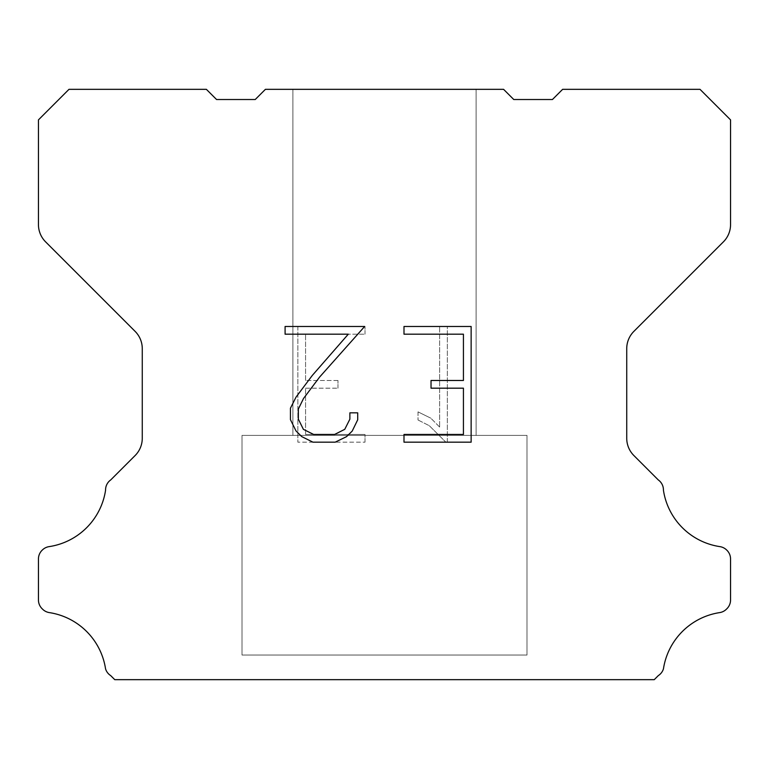 <?xml version="1.0" encoding="UTF-8"?>
<svg xmlns="http://www.w3.org/2000/svg" width="769" height="769" viewBox="0 0 769 769"><rect width="100%" height="100%" fill="white"/><g stroke="black" fill="none" stroke-linecap="round" stroke-linejoin="round"><path stroke-width="0.58" stroke-dasharray="3.85 2.88" d="M476.098 89.339L292.902 89.339L292.902 435.389L476.098 435.389L292.902 435.389L476.098 435.389L476.098 89.339L292.902 89.339L292.902 435.389L476.098 435.389L292.902 435.389L476.098 435.389L476.098 89.339L292.902 89.339L292.902 435.389L476.098 435.389L292.902 435.389L476.098 435.389L476.098 89.339L292.902 89.339L292.902 435.389L476.098 435.389L292.902 435.389L476.098 435.389L476.098 89.339L292.902 89.339L292.902 435.389L476.098 435.389L292.902 435.389L476.098 435.389L476.098 89.339L292.902 89.339L292.902 435.389L476.098 435.389L292.902 435.389L476.098 435.389L476.098 89.339L292.902 89.339L292.902 435.389L476.098 435.389L292.902 435.389L476.098 435.389L476.098 89.339L292.902 89.339L292.902 435.389L476.098 435.389L292.902 435.389L476.098 435.389L476.098 89.339L292.902 89.339L292.902 435.389L476.098 435.389L292.902 435.389L476.098 435.389L476.098 89.339L292.902 89.339L292.902 435.389L476.098 435.389L292.902 435.389L476.098 435.389L476.098 89.339L292.902 89.339L292.902 435.389L476.098 435.389L292.902 435.389L476.098 435.389L476.098 89.339L292.902 89.339L292.902 435.389L476.098 435.389L292.902 435.389L476.098 435.389L476.098 89.339L292.902 89.339L292.902 435.389L476.098 435.389L292.902 435.389L476.098 435.389L476.098 89.339L292.902 89.339L292.902 435.389L476.098 435.389L292.902 435.389L476.098 435.389L476.098 89.339L292.902 89.339L292.902 435.389L476.098 435.389L292.902 435.389L476.098 435.389L476.098 89.339L292.902 89.339L292.902 435.389L476.098 435.389L292.902 435.389L476.098 435.389L476.098 89.339L292.902 89.339L292.902 435.389L476.098 435.389L292.902 435.389L476.098 435.389L476.098 89.339L292.902 89.339L292.902 435.389L476.098 435.389L292.902 435.389L476.098 435.389L476.098 89.339L292.902 89.339L292.902 435.389L476.098 435.389L476.098 89.339L292.902 89.339L292.902 435.389L476.098 435.389L476.098 89.339L292.902 89.339L292.902 435.389L476.098 435.389L476.098 89.339L292.902 89.339L292.902 435.389L476.098 435.389L476.098 89.339L292.902 89.339L292.902 435.389L476.098 435.389L476.098 89.339L292.902 89.339L292.902 435.389L476.098 435.389L476.098 89.339L292.902 89.339L292.902 435.389L476.098 435.389L476.098 89.339L292.902 89.339L292.902 435.389L476.098 435.389L476.098 89.339L292.902 89.339L292.902 435.389L476.098 435.389L476.098 89.339L292.902 89.339L292.902 435.389L476.098 435.389L476.098 89.339L292.902 89.339L292.902 435.389L476.098 435.389L476.098 89.339L292.902 89.339L292.902 435.389L476.098 435.389L476.098 89.339L292.902 89.339L292.902 435.389L476.098 435.389L476.098 89.339L292.902 89.339L292.902 435.389L476.098 435.389L476.098 89.339L292.902 89.339L292.902 435.389L476.098 435.389L476.098 89.339L292.902 89.339L292.902 435.389L476.098 435.389L476.098 89.339L292.902 89.339L292.902 435.389L476.098 435.389L476.098 89.339L292.902 89.339L292.902 435.389L476.098 435.389L476.098 89.339L292.902 89.339L476.098 89.339M242.004 679.46L526.996 679.661L242.004 679.46M526.996 435.389L242.004 435.389L242.004 655.034L526.996 655.034L242.004 655.034L526.996 655.034L526.996 435.389L242.004 435.389L242.004 655.034L526.996 655.034L242.004 655.034L526.996 655.034L526.996 435.389L242.004 435.389L242.004 655.034L526.996 655.034L242.004 655.034L526.996 655.034L526.996 435.389L242.004 435.389L242.004 655.034L526.996 655.034L242.004 655.034L526.996 655.034L526.996 435.389L242.004 435.389L242.004 655.034L526.996 655.034L242.004 655.034L526.996 655.034L526.996 435.389L242.004 435.389L242.004 655.034L526.996 655.034L242.004 655.034L526.996 655.034L526.996 435.389L242.004 435.389L242.004 655.034L526.996 655.034L242.004 655.034L526.996 655.034L526.996 435.389L242.004 435.389L242.004 655.034L526.996 655.034L242.004 655.034L526.996 655.034L526.996 435.389L242.004 435.389L242.004 655.034L526.996 655.034L242.004 655.034L526.996 655.034L526.996 435.389L242.004 435.389L242.004 655.034L526.996 655.034L242.004 655.034L526.996 655.034L526.996 435.389L242.004 435.389L242.004 655.034L526.996 655.034L242.004 655.034L526.996 655.034L526.996 435.389L242.004 435.389L242.004 655.034L526.996 655.034L242.004 655.034L526.996 655.034L526.996 435.389L242.004 435.389L242.004 655.034L526.996 655.034L242.004 655.034L526.996 655.034L526.996 435.389L242.004 435.389L242.004 655.034L526.996 655.034L242.004 655.034L526.996 655.034L526.996 435.389L242.004 435.389L242.004 655.034L526.996 655.034L242.004 655.034L526.996 655.034L526.996 435.389L242.004 435.389L242.004 655.034L526.996 655.034L242.004 655.034L526.996 655.034L526.996 435.389L242.004 435.389L242.004 655.034L526.996 655.034L242.004 655.034L526.996 655.034L526.996 435.389L242.004 435.389L242.004 655.034L526.996 655.034L242.004 655.034L526.996 655.034L526.996 435.389L242.004 435.389L242.004 655.034L526.996 655.034L526.996 435.389L242.004 435.389L242.004 655.034L526.996 655.034L526.996 435.389L242.004 435.389L242.004 655.034L526.996 655.034L526.996 435.389L242.004 435.389L242.004 655.034L526.996 655.034L526.996 435.389L242.004 435.389L242.004 655.034L526.996 655.034L526.996 435.389L242.004 435.389L242.004 655.034L526.996 655.034L526.996 435.389L242.004 435.389L242.004 655.034L526.996 655.034L526.996 435.389L242.004 435.389L242.004 655.034L526.996 655.034L526.996 435.389L242.004 435.389L242.004 655.034L526.996 655.034L526.996 435.389L242.004 435.389L242.004 655.034L526.996 655.034L526.996 435.389L242.004 435.389L242.004 655.034L526.996 655.034L526.996 435.389L242.004 435.389L242.004 655.034L526.996 655.034L526.996 435.389L242.004 435.389L242.004 655.034L526.996 655.034L526.996 435.389L242.004 435.389L242.004 655.034L526.996 655.034L526.996 435.389L242.004 435.389L242.004 655.034L526.996 655.034L526.996 435.389L242.004 435.389L242.004 655.034L526.996 655.034L526.996 435.389L242.004 435.389L242.004 655.034L526.996 655.034L526.996 435.389L242.004 435.389L242.004 655.034L526.996 655.034L526.996 435.389L242.004 435.389L526.996 435.389M463.428 388.182L463.428 434.466L403.994 434.466L403.994 442.175L471.137 442.175L471.137 326.479L403.994 326.479L403.994 334.188L463.428 334.188L463.428 380.472L431.034 380.472L431.034 388.182L463.428 388.182M357.71 419.778L357.71 412.838L349.876 412.838L349.876 419.172L344.752 429.333L334.582 434.466L313.637 434.466L303.399 429.352L298.353 419.172L298.353 409.012L303.544 398.457L319.596 377.079L364.641 326.479L285.088 326.479L285.088 334.188L348.29 334.188L312.358 375.368L296.017 397.14L290.442 408.204L290.442 419.653L296.017 430.948L301.736 436.6L312.964 442.175L335.188 442.175L346.483 436.686L352.212 431.073L357.71 419.778M305.572 434.466L305.572 388.182L305.572 434.466L365.006 434.466L305.572 434.466M305.572 388.182L337.966 388.182L305.572 388.182M337.966 388.182L337.966 380.472L337.966 388.182M337.966 380.472L305.572 380.472L337.966 380.472M305.572 380.472L305.572 334.188L305.572 380.472M305.572 334.188L365.006 334.188L305.572 334.188M365.006 334.188L365.006 326.479L365.006 334.188M365.006 442.175L365.006 434.466L365.006 442.175L297.863 442.175L365.006 442.175M297.863 326.479L297.863 442.175L297.863 326.479L365.006 326.479L297.863 326.479M418.019 411.867L418.019 419.989L418.019 411.867L430.823 418.182L418.019 411.867M418.019 419.989L429.313 425.709L418.019 419.989M429.313 425.709L445.722 442.031L429.313 425.709M445.722 442.031L447.347 442.031L445.722 442.031M447.347 442.031L447.347 326.325L447.347 442.031M439.637 427.064L430.823 418.182L439.637 427.064L439.637 326.325L439.637 427.064M447.347 326.325L439.637 326.325L447.347 326.325M265.411 89.339L255.231 99.518L216.56 99.518L206.38 89.339L68.979 89.339L38.45 119.877L38.45 224.586A24.425 24.425 0 0 0 45.602 241.86L135.113 331.372A24.425 24.425 0 0 1 142.265 348.645L142.265 438.272A24.425 24.425 0 0 1 135.113 455.546L110.726 479.923A12.217 12.217 0 0 0 105.574 490.161A67.172 67.172 0 0 1 49.12 546.624A12.217 12.217 0 0 0 42.295 550.066L42.026 550.325A12.217 12.217 0 0 0 38.45 558.967L38.45 600.003A12.217 12.217 0 0 0 42.026 608.635L42.555 609.163A12.217 12.217 0 0 0 49.341 612.605A67.172 67.172 0 0 1 105.545 668.809A12.217 12.217 0 0 0 110.688 675.595L114.754 679.661L654.246 679.661L658.312 675.595A12.217 12.217 0 0 0 663.455 668.809A67.172 67.172 0 0 1 719.659 612.605A12.217 12.217 0 0 0 726.445 609.163L726.974 608.635A12.217 12.217 0 0 0 730.55 600.003L730.55 558.967A12.217 12.217 0 0 0 726.974 550.325L726.705 550.066A12.217 12.217 0 0 0 719.88 546.624A67.172 67.172 0 0 1 663.426 490.161A12.217 12.217 0 0 0 658.274 479.923L633.887 455.546A24.425 24.425 0 0 1 626.735 438.272L626.735 348.645A24.425 24.425 0 0 1 633.887 331.372L723.398 241.86A24.425 24.425 0 0 0 730.55 224.586L730.55 119.877L700.021 89.339L562.62 89.339L552.44 99.518L513.769 99.518L503.589 89.339L265.411 89.339M526.996 679.661L242.004 679.661L526.996 679.661"/><path stroke-width="1.15" d="M463.428 434.466L463.428 388.182L431.034 388.182L431.034 380.472L463.428 380.472L463.428 334.188L403.994 334.188L403.994 326.479L471.137 326.479L471.137 442.175L403.994 442.175L403.994 434.466L463.428 434.466M357.71 412.838L357.71 419.778L352.212 431.073L346.483 436.686L335.188 442.175L312.964 442.175L301.736 436.6L296.017 430.948L290.442 419.653L290.442 408.204L296.017 397.14L312.358 375.368L348.29 334.188L285.088 334.188L285.088 326.479L364.641 326.479L319.596 377.079L303.544 398.457L298.353 409.012L298.353 419.172L303.399 429.352L313.637 434.466L334.582 434.466L344.752 429.333L349.876 419.172L349.876 412.838L357.71 412.838M265.411 89.339L503.589 89.339L513.769 99.518L552.44 99.518L562.62 89.339L700.021 89.339L730.55 119.877L730.55 224.586A24.425 24.425 0 0 1 723.398 241.86L633.887 331.372A24.425 24.425 0 0 0 626.735 348.645L626.735 438.272A24.425 24.425 0 0 0 633.887 455.546L658.274 479.923A12.217 12.217 0 0 1 663.426 490.161A67.172 67.172 0 0 0 719.88 546.624A12.217 12.217 0 0 1 726.705 550.066L726.974 550.325A12.217 12.217 0 0 1 730.55 558.967L730.55 600.003A12.217 12.217 0 0 1 726.974 608.635L726.445 609.163A12.217 12.217 0 0 1 719.659 612.605A67.172 67.172 0 0 0 663.455 668.809A12.217 12.217 0 0 1 658.312 675.595L654.246 679.661L114.754 679.661L110.688 675.595A12.217 12.217 0 0 1 105.545 668.809A67.172 67.172 0 0 0 49.341 612.605A12.217 12.217 0 0 1 42.555 609.163L42.026 608.635A12.217 12.217 0 0 1 38.45 600.003L38.45 558.967A12.217 12.217 0 0 1 42.026 550.325L42.295 550.066A12.217 12.217 0 0 1 49.12 546.624A67.172 67.172 0 0 0 105.574 490.161A12.217 12.217 0 0 1 110.726 479.923L135.113 455.546A24.425 24.425 0 0 0 142.265 438.272L142.265 348.645A24.425 24.425 0 0 0 135.113 331.372L45.602 241.86A24.425 24.425 0 0 1 38.45 224.586L38.45 119.877L68.979 89.339L206.38 89.339L216.56 99.518L255.231 99.518L265.411 89.339"/></g></svg>
